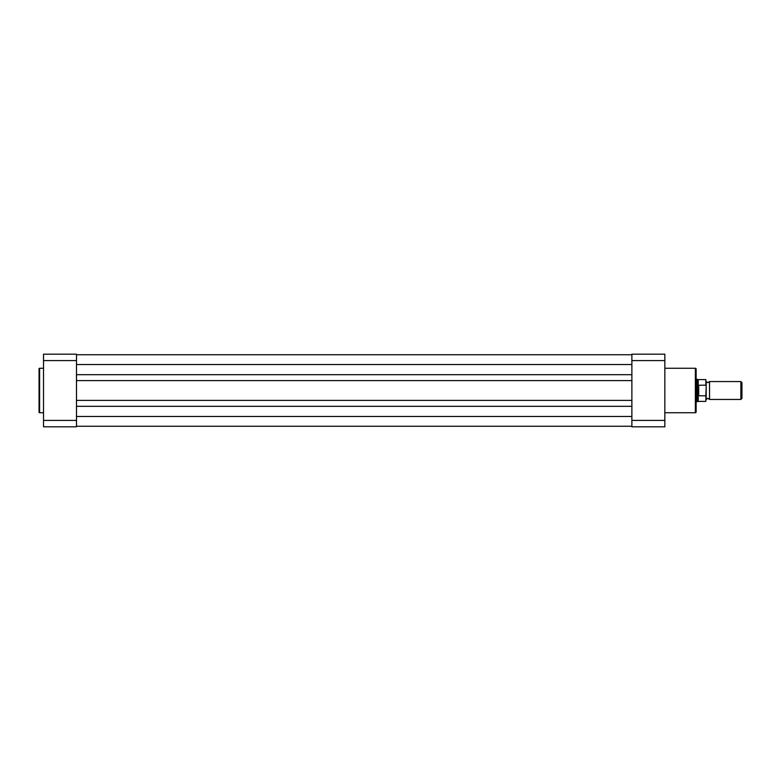 <?xml version="1.0" encoding="UTF-8"?>
<svg xmlns="http://www.w3.org/2000/svg" width="781" height="781" viewBox="0 0 781 781"><rect width="100%" height="100%" fill="white"/><g stroke="black" fill="none" stroke-linecap="round" stroke-linejoin="round"><path stroke-width="1.17" d="M76.489 374.685L631.878 374.685M76.489 354.74L631.878 354.74L76.489 354.74M76.489 426.26L631.878 426.26M76.489 406.315L631.878 406.315M76.489 400.389L631.878 400.389M76.489 380.611L631.878 380.611M39.05 412.183L39.05 368.817A0.556 0.556 0 0 1 39.606 368.261L39.606 412.739A0.556 0.556 0 0 1 39.05 412.183M43.521 368.261L39.606 368.261M43.521 412.739L39.606 412.739M76.489 420.403L43.521 420.403L43.521 426.816L76.489 426.816L76.489 354.183L43.521 354.183L43.521 360.597L76.489 360.597M43.521 420.403L43.521 360.597M698.224 395.342L698.224 401.395L705.858 401.395L705.858 395.84L698.37 395.733L697.248 390.5L697.248 401.678L696.135 401.678L696.135 402.235L696.135 378.765L696.135 379.322L697.248 379.322L697.248 390.5L698.37 385.267L705.858 385.16L705.858 379.605L705.858 385.16M696.135 369.042L696.135 411.958A0.781 0.781 0 0 1 695.354 412.739L695.354 368.261A0.781 0.781 0 0 1 696.135 369.042L696.135 378.765M664.846 412.739L695.354 412.739M664.846 368.261L695.354 368.261M631.878 360.597L664.846 360.597L664.846 354.183L631.878 354.183L631.878 426.816L664.846 426.816L664.846 420.403L631.878 420.403M664.846 360.597L664.846 420.403M696.135 411.958L696.135 402.235M709.538 381.558L709.538 399.442L707.869 398.32L706.19 399.442L706.19 381.558L707.869 382.68L709.538 381.558L740.866 381.558L740.866 399.442L741.95 398.349L741.95 382.651L740.866 381.558M705.858 395.84L706.19 385.882M706.19 395.118L705.858 401.395M698.37 395.733L698.37 385.267M698.702 395.84L698.702 385.16M705.858 379.605L698.224 379.605L698.224 385.658M76.489 364.522L631.878 364.522M76.489 416.478L631.878 416.478M698.224 379.605L697.248 379.322M698.224 401.395L697.248 401.678M709.538 399.442L740.866 399.442"/></g></svg>
